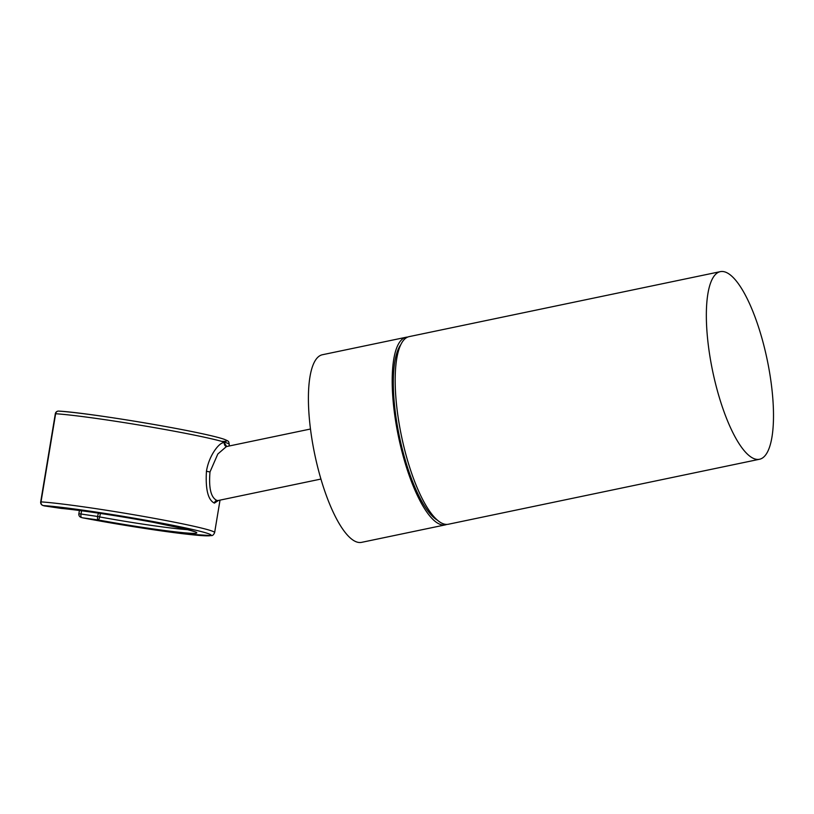 <?xml version="1.0" encoding="UTF-8"?>
<svg xmlns="http://www.w3.org/2000/svg" width="814" height="814" viewBox="0 0 814 814"><rect width="100%" height="100%" fill="white"/><g stroke="black" fill="none" stroke-linecap="round" stroke-linejoin="round"><path stroke-width="1.22" d="M322.395 354.741A95.838 27.859 78.2 0 0 311.935 439.173A95.838 27.859 -101.8 0 0 361.579 542.358L445.35 524.867A95.838 27.859 -101.8 0 1 395.716 421.683A95.838 27.859 78.2 0 1 406.176 337.24L322.395 354.741M407.702 337.077A95.838 27.859 78.2 0 0 406.176 337.24M446.825 524.409A95.838 27.859 -101.8 0 1 445.35 524.867M400.783 344.698A92.643 26.933 78.2 0 0 396.713 421.988A92.643 26.933 -101.8 0 0 437.433 520.197M409.167 336.62A95.838 27.859 78.2 0 0 398.707 421.052A95.838 27.859 -101.8 0 0 448.351 524.247L759.513 459.259A95.838 27.859 -101.8 0 1 709.869 356.074A95.838 27.859 78.2 0 1 720.329 271.642L409.167 336.62M759.513 459.259A95.838 27.859 -101.8 0 0 769.973 374.827A95.838 27.859 78.2 0 0 720.329 271.642M310.48 429.019L226.404 446.581L217.826 453.998L209.992 471.947C208.638 488.207 210.948 497.71 216.911 500.447L218.04 500.539M226.73 446.51L224.379 443.05C221.255 440.496 209.249 453.642 206.441 471.296C205.393 489.468 208.048 500.071 214.418 503.113L218.528 500.437M58.679 411.09A3.195 3.195 0 0 0 55.321 413.756L55.637 413.736A3.195 2.88 -86.3 0 1 58.679 411.09C88.685 412.698 201.465 431.318 224.511 439.397C229.304 441.514 228.581 441.066 229.253 444.464A92.643 4.426 -170.6 0 0 158.689 428.378A92.643 4.426 -170.6 0 0 55.637 413.736L41.015 501.882A3.195 2.88 93.7 0 0 43.325 505.565A89.448 4.274 9.4 0 1 161.782 523.168A89.448 4.274 9.4 0 1 201.587 535.592A89.448 4.274 9.4 0 1 82.59 517.816L98.107 519.942A74.969 3.582 -170.6 0 0 190.222 533.251A74.969 3.582 -170.6 0 0 158.364 523.31A74.969 3.582 -170.6 0 0 61.05 508.384L43.325 505.565A3.195 3.022 -72.7 0 1 42.898 505.463A3.195 3.195 0 0 1 40.7 501.892L41.015 501.882A92.643 4.426 9.4 0 1 144.068 516.524A92.643 4.426 9.4 0 1 214.631 532.61L220.024 500.132M82.458 517.796A3.195 1.425 -79.2 0 0 82.509 517.806A3.195 1.425 -79.2 0 0 82.59 517.816A3.195 3.022 -72.7 0 1 82.163 517.714A3.195 3.195 0 0 0 82.509 517.806C115.049 524.033 157.824 530.799 184.025 533.862L211.426 535.612C212.647 535.693 213.716 534.696 214.631 532.61M43.997 505.809A3.195 3.022 -72.7 0 0 44.424 505.911A3.195 1.038 -81.5 0 0 44.475 505.921A3.195 3.195 0 0 1 43.997 505.809L42.898 505.463M61.131 508.394A3.195 1.038 -81.5 0 1 61.101 508.394A3.195 1.038 -81.5 0 1 61.05 508.384A3.195 2.676 -84.8 0 0 61.274 508.414C80.21 510.073 122.456 516.483 154.324 522.547L185.623 529.11L194.821 531.715M61.508 508.424A3.195 2.676 -84.8 0 1 61.274 508.414A3.195 3.195 0 0 1 61.101 508.394L44.475 505.921M100.417 513.441L99.664 516.931A3.195 1.038 100.4 0 1 98.107 519.942A3.195 1.038 98.5 0 1 97.629 516.483L99.664 516.931A71.774 3.429 -170.6 0 0 187.851 529.67M98.362 513.135L97.629 516.483L81.013 514.01A3.195 1.038 98.5 0 0 81.492 517.47A3.195 3.022 -72.7 0 1 81.064 517.368A3.195 3.195 0 0 1 78.866 513.797L81.013 514.01L81.553 510.765M206.441 471.296L209.992 471.947M214.418 503.113A3.195 3.022 107.3 0 1 216.911 500.447M224.379 443.05A3.195 3.022 -72.7 0 0 226.414 446.54L226.526 446.56M221.632 441.371A89.448 4.274 -170.6 0 0 172.344 427.777A89.448 4.274 -170.6 0 0 58.995 411.131M320.93 479.059L218.152 500.518M229.253 444.464L228.999 446.041M55.321 413.756L40.7 501.892M78.866 513.797L79.416 510.49M82.163 517.714L81.064 517.368"/></g></svg>
